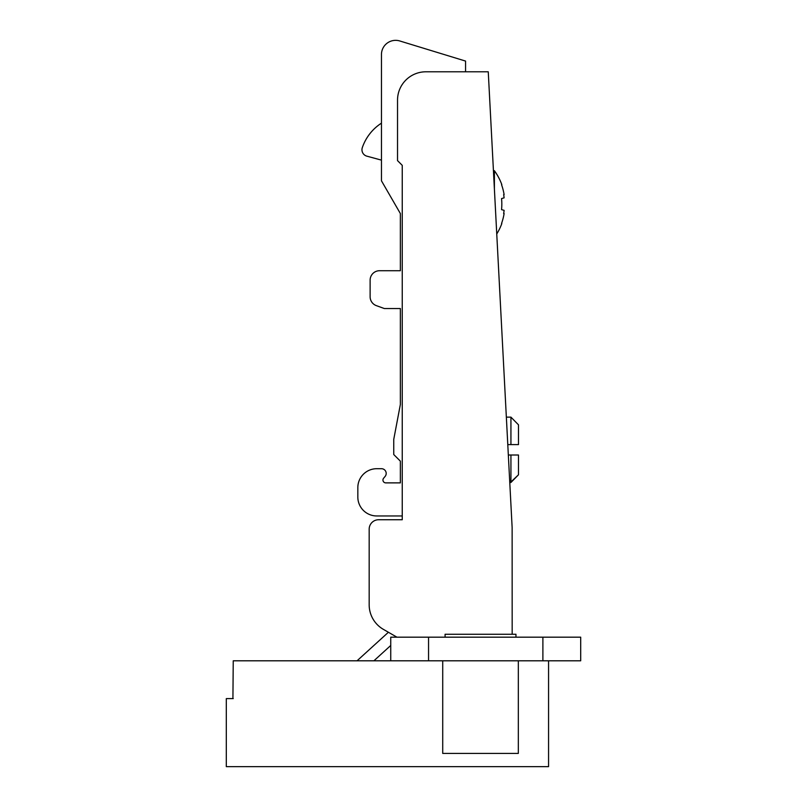 <?xml version="1.0" encoding="UTF-8"?>
<svg xmlns="http://www.w3.org/2000/svg" width="807" height="807" viewBox="0 0 807 807"><rect width="100%" height="100%" fill="white"/><g stroke="black" fill="none" stroke-linecap="round" stroke-linejoin="round"><path stroke-width="1.21" d="M504.113 194.648L504.113 194.648A55.935 53.766 90 0 0 501.561 184.722L501.823 184.652A56.702 56.702 0 0 0 494.398 170.721L494.398 189.03M503.659 194.648A55.905 55.905 0 0 1 504.113 197.836L501.561 198.572A56.561 54.372 90 0 1 501.823 204.1A56.561 54.372 -90 0 1 501.561 209.628L504.113 210.355A55.905 55.905 0 0 1 503.659 213.542A55.905 55.905 0 0 0 504.113 210.355L501.561 209.628A56.561 54.372 90 0 0 501.823 204.1M496.749 233.98A56.702 56.702 0 0 0 501.823 223.549L501.561 223.468A55.935 53.766 -90 0 0 504.113 213.542L503.659 213.542M493.43 170.58L494.398 170.721M492.855 159.685L492.472 152.341M491.16 127.345L491.019 124.681L491.16 127.345M454.17 637.177L443.658 637.177L445.081 637.177L445.081 634.262L515.955 634.262L512.173 634.262L512.132 527.768A9.452 9.452 0 0 0 512.122 527.324L488.255 71.793L425.874 71.793A28.356 28.356 0 0 0 397.528 100.139L397.528 160.623L402.249 165.354L402.249 519.738L378.624 519.738A9.452 9.452 0 0 0 369.172 529.19L369.172 604.796A28.356 28.356 0 0 0 383.355 629.349L396.923 637.177M506.322 416.553L506.181 413.85L506.312 416.513M507.785 444.607L518.487 444.607L518.487 424.825L518.487 444.607L507.785 444.607L508.329 455.007L518.487 455.007L518.487 474.788L509.802 483.06M509.802 483.1L506.554 420.961M465.568 71.793L465.568 61.08L399.778 40.965A14.173 14.173 0 0 0 381.459 54.523L381.459 180.808L400.363 213.542L400.363 270.718L379.572 270.718A9.452 9.452 0 0 0 370.12 280.17L370.12 296.744A9.452 9.452 0 0 0 376.334 305.631L384.293 308.526L400.363 308.526L400.363 404.448L393.745 439.412L393.745 454.533L400.363 461.15L400.363 482.879L385.776 482.879A2.835 2.835 0 0 1 383.607 478.228L385.08 476.473A4.721 4.721 0 0 0 381.459 468.706L376.738 468.706A18.904 18.904 0 0 0 357.834 487.61L357.834 497.062A18.904 18.904 0 0 0 376.738 515.955L402.249 515.955M388.399 632.264L357.047 660.802M373.893 660.802L390.739 645.469M390.739 637.177L390.739 660.802L390.739 637.177L580.697 637.177L580.697 660.802L233.243 660.802L232.92 698.61M548.568 766.65L548.568 660.802L548.568 766.65L226.303 766.65L226.303 698.61L233.243 698.61M504.446 637.177L480.518 637.177M580.697 660.802L580.697 637.177M518.326 660.802L518.326 753.415L442.72 753.415L442.72 660.802M381.459 123.158A47.25 47.25 0 0 0 362.313 147.641A6.617 6.617 0 0 0 366.842 156.155L381.459 160.129M509.772 482.475L510.932 482.475L510.932 455.007L508.329 455.007M506.352 417.138L510.932 417.138L518.487 424.825L510.932 417.138L510.932 444.607M510.932 482.475L518.487 474.788L518.487 455.007L510.932 455.007M542.889 637.177L542.889 660.802M428.547 660.802L428.547 637.177M515.955 637.177L515.955 634.262L515.955 637.177"/></g></svg>
